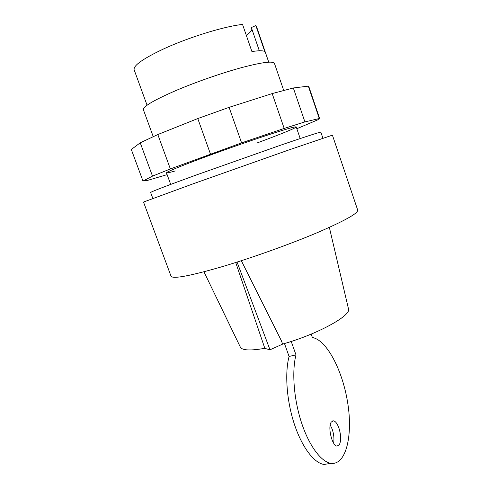 <?xml version="1.0" encoding="UTF-8"?>
<svg xmlns="http://www.w3.org/2000/svg" width="489" height="489" viewBox="0 0 489 489"><rect width="100%" height="100%" fill="white"/><g stroke="black" fill="none" stroke-linecap="round" stroke-linejoin="round"><path stroke-width="0.73" d="M283.693 90.373L274.445 63.381C273.039 60.844 262.202 62.225 241.945 67.531C222.269 72.855 196.364 81.865 176.486 90.3C153.907 100.111 142.88 106.602 143.405 109.78L153.21 136.584M268.736 62.152L256.474 26.461L255.851 25.55L264.793 51.602C263.229 50.501 258.938 50.483 251.914 51.565L242.55 24.45C224.848 26.21 189.194 37.133 164.151 48.674C143.228 58.515 133.222 65.55 134.133 69.78L147.067 105.233M246.34 35.434C249.8 32.867 251.646 30.752 251.872 29.095M255.851 25.55L251.34 27.555L259.335 50.777M257.324 142.874C279.751 134.591 296.585 127.77 296.212 126.92C295.484 126.351 285.307 129.292 265.674 135.734C246.572 142.054 220.991 151.07 201.003 158.528C178.253 167.073 166.743 171.853 166.474 172.862C166.737 173.192 169.665 172.544 175.251 170.924M319.61 118.454L308.828 86.59L308.333 86.143L293.339 87.977L272.184 93.582L229.09 107.348L197.776 118.564L157.819 134.548L140.233 142.806L131.309 149.493L142.971 181.028L152.507 176.132L170.361 168.937L241.597 142.867L284.188 128.43L304.904 121.902L319.61 118.454L317.477 119.958L296.829 128.723M140.233 142.806L152.507 176.132M157.819 134.548L170.361 168.937M197.776 118.564L210.441 153.962M229.09 107.348L241.597 142.867M272.184 93.582L284.188 128.43M293.339 87.977L304.904 121.902M308.333 86.143L319.225 118.326M167.122 174.634L147.69 180.349L142.971 181.028M331.316 422.013C327.471 426.738 332.062 446.072 337.055 446.09L339.354 444.752C341.23 440.644 341.077 435.039 338.883 427.942C337.288 423.627 335.485 421.255 333.486 420.827L331.316 422.013M291.218 341.45L295.979 354.855C291.762 371.347 293.755 398.853 301.383 422.294C308.993 445.754 321.181 462.026 331.059 463.321C346.188 465.284 352.997 435.161 347.679 402.765C342.581 370.344 326.719 339.922 312.385 337.532L311.181 334.115M284.47 343.535L289.078 356.45C284.708 372.911 286.585 400.314 294.189 423.657C301.78 447.007 314.048 463.181 324.066 464.446L330.258 463.45M295.979 354.855L289.078 356.45M330.216 424.972L332.196 429.159C333.865 434.183 334.335 438.835 333.614 443.107M357.691 210.074C358.235 213.259 344.727 220.802 317.172 232.703C290.111 244.158 252.465 257.648 222.905 266.456C190.007 276.01 172.715 279.25 171.028 276.181L143.515 202.043L192.99 183.858L288.638 150.019L332.416 135.147L357.691 210.074M322.905 138.185L320.876 132.195C320.234 131.908 307.013 136.174 281.218 144.982L195.435 175.3C165.905 186.071 150.967 191.798 150.63 192.483L152.819 198.418M235.71 262.514L264.842 348.388L269.983 349.794L237.061 262.086M269.983 349.794L282.63 344.128L281.352 340.699L282.63 344.128M241.334 260.716L281.352 340.699M264.818 348.321C250.576 350.796 242.446 350.454 240.429 347.282L240.288 346.994M348.437 308.7L348.51 309.011C351.279 315.649 316.964 334.507 282.721 344.036M296.212 126.92L300.197 138.552M166.474 172.862L170.698 184.408M333.486 420.827L332.337 421.041M331.059 463.321L324.066 464.446M348.51 309.011L329.354 227.385M240.429 347.282L203.944 271.792"/></g></svg>
